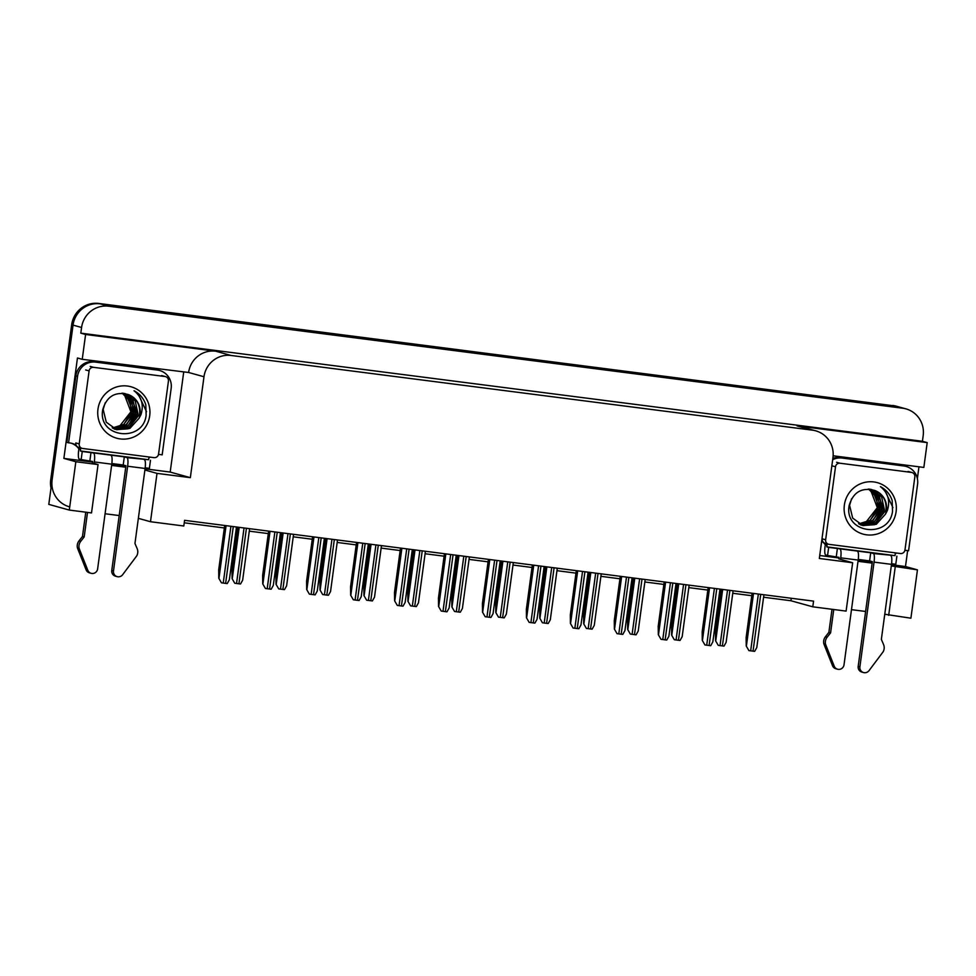 <?xml version="1.0" encoding="UTF-8"?>
<svg xmlns="http://www.w3.org/2000/svg" width="976" height="976" viewBox="0 0 976 976"><rect width="100%" height="100%" fill="white"/><g stroke="black" fill="none" stroke-linecap="round" stroke-linejoin="round"><path stroke-width="1.46" d="M183.671 372.344L170.19 472.067L145.058 468.834M125.855 466.369L111.728 464.552M92.537 462.087L63.879 458.403L77.458 357.985L82.24 359.314L188.612 372.478A24.571 23.985 105.5 0 1 215.708 351.201L85.595 334.487L82.24 359.314M907.643 550.586L905.484 566.531L891.454 564.726M872.263 562.261L858.136 560.444M838.933 557.979L819.73 555.515M918.965 466.809L917.379 478.594M833.15 455.78L923.845 467.431L927.2 442.616L797.087 425.902A24.571 23.985 105.5 0 1 800.369 426.561L815.741 430.831A24.571 23.985 105.5 0 0 812.459 430.16L231.08 355.471A24.571 23.985 105.5 0 0 203.984 376.748L190.344 477.654L170.19 472.067M922.418 441.286L80.813 333.158L81.581 327.485A24.571 23.985 -74.5 0 1 108.665 306.208L902.678 408.212A24.571 23.985 -74.5 0 1 923.186 435.613L922.418 441.286L927.2 442.616M884.756 614.246L910.901 618.198L917.44 569.85L905.484 566.531M51.008 488.049A24.571 23.985 -74.5 0 1 50.728 479.667L71.675 324.727A24.571 23.985 -74.5 0 1 98.759 303.451L894.138 405.845A24.571 23.985 -74.5 0 1 897.42 406.504A24.571 23.985 -74.5 0 0 894.138 405.845L100.125 303.829L894.138 405.845L902.678 408.212M69.32 506.776A24.571 23.985 -74.5 0 1 52.094 480.046L73.041 325.106A24.571 23.985 -74.5 0 1 100.125 303.829A24.571 23.985 -74.5 0 0 73.041 325.106L48.8 504.385L69.296 510.07L75.835 461.721L63.879 458.403M85.595 334.487L80.813 333.158M69.296 510.07L91.512 512.925L98.051 464.576L75.835 461.721M851.487 609.646L865.614 611.464M763.586 597.227L790.926 600.74L812.788 606.816L846.107 611.098L852.646 562.749L819.328 558.467L832.967 457.561A24.571 23.985 105.5 0 0 815.741 430.831M184.232 522.794L224.346 527.955M236.155 529.468L237.473 529.639M249.283 531.151L268.302 533.604M280.1 535.116L281.43 535.287M293.227 536.8L312.259 539.24M324.056 540.765L325.386 540.936M337.184 542.449L356.203 544.889M368.013 546.414L369.331 546.584M381.14 548.097L400.16 550.537M411.957 552.062L413.287 552.221M425.085 553.746L444.117 556.186M455.914 557.699L457.244 557.869M469.041 559.394L488.061 561.834M499.871 563.347L501.188 563.518M512.998 565.031L532.018 567.483M543.815 568.996L545.145 569.167M556.942 570.679L575.974 573.132M587.772 574.644L589.101 574.815M600.899 576.328L619.919 578.78M631.728 580.293L633.046 580.464M644.855 581.977L663.875 584.417M675.673 585.942L677.002 586.112M688.812 587.625L707.832 590.065M719.629 591.59L720.959 591.761M732.756 593.274L751.776 595.714M138.36 518.354L150.487 521.721L183.805 526.003L184.574 520.33L813.557 601.131L812.788 606.816M105.079 513.754L119.206 515.56M92.415 462.941L98.051 464.576M125.745 467.223L111.618 465.406M190.344 477.654L157.014 473.372L144.899 470.005M838.823 558.833L852.646 562.749M872.141 563.115L858.014 561.298M917.44 569.85L891.295 565.909M150.487 521.721L157.014 473.372M791.268 598.276L790.926 600.74M888.685 615.344L895.224 566.995M892.772 405.467A24.571 23.985 -74.5 0 1 896.053 406.126L905.96 408.883M234.777 583.258L232.093 578.646L234.777 583.258L240.511 583.99L242.646 580.22L249.612 528.675M237.815 527.162L231.995 570.204L232.093 578.646M221.479 582.843L218.795 578.231L221.479 582.843L227.213 583.575L229.348 579.805L236.485 526.991M224.687 525.478L218.697 569.789L218.795 578.231M278.733 588.906L276.049 584.295L278.733 588.906L284.467 589.638L286.602 585.868L293.569 534.323M281.759 532.811L275.94 575.852L276.049 584.295M322.678 594.555L319.994 589.943L322.678 594.555L328.412 595.287L330.547 591.517L337.513 539.972M325.716 538.459L319.896 581.501L319.994 589.943M366.634 600.203L363.95 595.592L366.634 600.203L372.368 600.935L374.503 597.166L381.47 545.621M369.672 544.108L363.853 587.137L363.95 595.592M265.435 588.491L262.739 583.88L265.435 588.491L271.169 589.223L273.292 585.454L280.441 532.64M268.632 531.127L262.642 575.437L262.739 583.88M309.38 594.14L306.696 589.528L309.38 594.14L315.114 594.872L317.249 591.102L324.386 538.288M312.588 536.776L306.598 581.086L306.696 589.528M353.336 599.789L350.652 595.177L353.336 599.789L359.07 600.521L361.205 596.751L368.342 543.937M356.545 542.424L350.555 586.722L350.652 595.177M397.293 605.425L394.597 600.813L397.293 605.425L403.027 606.169L405.15 602.399L412.299 549.586M400.489 548.061L394.499 592.371L394.597 600.813M826.782 546.853L895.004 555.625L873.435 553.538A8.186 1.757 97.3 0 1 874.057 562.127L859.893 666.852L858.185 666.376L872.349 561.651L869.616 560.895L870.702 552.782L828.661 547.377L826.782 546.853L827.001 545.23L825.293 544.754L825.074 546.377A8.186 1.757 97.3 0 0 825.684 554.966L827.563 555.49L828.661 547.377M873.435 553.538L870.702 552.782M869.616 560.895L858.27 559.431M896.883 556.137L895.797 564.25L891.588 563.713M838.811 558.906L839.018 557.369L827.563 555.49M836.286 556.613L837.384 548.5M832.674 459.72A16.372 15.994 -74.5 0 1 842.02 458.037L903.898 465.979A16.372 15.994 -74.5 0 1 906.082 466.43L904.374 465.955A16.372 15.994 105.5 0 0 902.19 465.515L840.312 457.561A16.372 15.994 105.5 0 0 832.857 458.403M906.082 466.43A16.372 15.994 -74.5 0 1 917.574 484.242L908.583 550.757A16.372 15.994 -74.5 0 0 904.886 550.415M821.67 541.155A16.372 15.994 -74.5 0 1 825.293 544.754M821.743 540.606A16.372 15.994 -74.5 0 1 822.524 541.07M825.44 543.388A16.372 15.994 -74.5 0 1 827.001 545.23M895.004 555.625L895.224 554.002A16.372 15.994 -74.5 0 1 896.566 553.026M833.748 609.5L830.588 632.838L828.88 632.363L832.003 609.28M840.116 549.256A8.186 1.757 97.3 0 1 840.726 557.845L840.519 559.382M840.726 557.845L858.185 560.078L844.02 664.815A5.234 5.1 -74.5 0 1 837.554 669.207L835.846 668.731A5.234 5.1 105.5 0 1 832.516 665.717L823.866 643.916A8.186 7.991 -74.5 0 1 825.415 636.755L828.88 632.363M830.588 632.838L827.123 637.23L825.415 636.755M823.866 643.916L825.574 644.38L834.224 666.193A5.234 5.1 -74.5 0 0 837.554 669.207M825.574 644.38A8.186 7.991 -74.5 0 1 827.123 637.23M858.185 560.078A8.186 1.757 -82.7 0 0 857.575 551.501M825.245 647.564L826.953 648.04M858.185 666.376A5.234 5.1 105.5 0 0 861.845 672.074L863.553 672.549A5.234 5.1 -74.5 0 0 868.994 670.658L883.146 651.785A8.186 7.991 -74.5 0 0 883.536 644.477L881.365 639.365L891.503 564.36A8.186 1.757 -82.7 0 0 890.893 555.783M863.553 672.549A5.234 5.1 -74.5 0 1 859.893 666.852M80.374 450.961L148.608 459.72L127.039 457.646A8.186 1.757 97.3 0 1 127.649 466.223L113.484 570.96L111.776 570.484L125.941 465.747L123.208 464.991L124.306 456.878L82.252 451.485L80.374 450.961L80.593 449.338L78.885 448.862L78.666 450.485A8.186 1.757 97.3 0 0 79.276 459.074L81.154 459.586L82.252 451.485M127.039 457.646L124.306 456.878M123.208 464.991L111.862 463.539M150.487 460.245L149.389 468.358L145.18 467.821M92.415 463.014L92.622 461.465L81.154 459.586M89.89 460.709L90.988 452.596M75.847 375.845L77.555 376.321A16.372 15.994 -74.5 0 1 95.611 362.133L157.502 370.087A16.372 15.994 -74.5 0 1 159.686 370.526L157.978 370.05A16.372 15.994 105.5 0 0 155.794 369.611L93.903 361.669A16.372 15.994 105.5 0 0 75.847 375.845L66.856 442.36L68.564 442.836A16.372 15.994 -74.5 0 1 76.128 445.166M159.686 370.526A16.372 15.994 -74.5 0 1 171.166 388.35L162.175 454.865A16.372 15.994 -74.5 0 0 158.478 454.523M71.199 443.177A16.372 15.994 -74.5 0 1 78.885 448.862M79.044 447.496A16.372 15.994 -74.5 0 1 80.593 449.338M77.555 376.321L68.564 442.836M148.608 459.72L148.828 458.098A16.372 15.994 -74.5 0 1 150.158 457.134M87.498 512.412L84.192 536.934L82.484 536.471L85.766 512.18M93.72 453.364A8.186 1.757 97.3 0 1 94.33 461.941L94.123 463.49M94.33 461.941L111.776 464.186L97.624 568.923A5.234 5.1 -74.5 0 1 91.158 573.315L89.45 572.839A5.234 5.1 105.5 0 1 86.108 569.825L77.458 548.012A8.186 7.991 -74.5 0 1 79.019 540.863L82.484 536.471M84.192 536.934L80.727 541.338L79.019 540.863M77.458 548.012L79.166 548.488L87.816 570.301A5.234 5.1 -74.5 0 0 91.158 573.315M79.166 548.488A8.186 7.991 -74.5 0 1 80.727 541.338M111.776 464.186A8.186 1.757 -82.7 0 0 111.166 455.597M78.836 551.672L80.544 552.135M111.776 570.484A5.234 5.1 105.5 0 0 115.449 576.182L117.157 576.645A5.234 5.1 -74.5 0 0 122.586 574.766L136.738 555.881A8.186 7.991 -74.5 0 0 137.14 548.585L134.956 543.461L145.107 468.468A8.186 1.757 -82.7 0 0 144.485 459.879M117.157 576.645A5.234 5.1 -74.5 0 1 113.484 570.96M896.102 511.705A26.706 26.071 -74.5 0 1 866.651 534.836A26.706 26.071 -74.5 0 1 844.362 505.056A26.706 26.071 -74.5 0 1 873.813 481.937A26.706 26.071 -74.5 0 1 896.102 511.705M849.169 505.483C843.618 533.835 889.404 539.02 892.54 511.156L892.198 500.639C890.124 494.332 886.196 489.671 880.425 486.634C888.014 492.746 890.344 500.651 887.428 510.363L885.488 514.157A18.507 18.068 105.5 0 0 874.557 490.403C861.649 487.183 853.183 492.209 849.169 505.483M851.572 498.797L849.584 505.324L852.67 518.097L863.052 525.6L876.265 524.307L885.488 514.157M862.784 525.527L874.52 524.71L885.988 510.082C886.745 500.554 882.938 493.99 874.557 490.403M860.612 524.917L861.442 525.112M861.71 525.173L872.349 524.112L883.817 509.484L877.363 492.551L871.568 489.537M860.881 525.003L861.698 525.21M861.979 525.271L875.545 522.892L884.366 509.631L881.572 496.686L871.873 489.623L869.384 489.135L873.02 491.343L879.486 508.276L868.006 522.904L859.624 524.271M860.661 524.759L870.177 523.502L881.657 508.874L875.191 491.941L870.507 489.305M860.917 524.868L874.63 521.452L882.194 509.033L879.449 496.15L870.775 489.354M859.88 524.393L873.178 520.293L880.023 508.423L877.924 496.613L869.665 489.171M858.612 523.709L865.834 522.306L877.314 507.679L870.86 490.745L868.311 489.074M858.868 523.856L870.263 520.269L877.851 507.825L876.241 496.93L868.591 489.074M835.505 466.784A4.099 4.002 -74.5 0 1 840.019 463.234L911.413 472.408A4.099 4.002 -74.5 0 1 914.841 476.971L904.972 549.976A4.099 4.002 -74.5 0 1 900.445 553.526L829.051 544.352A4.099 4.002 -74.5 0 1 825.635 539.789L835.505 466.784L832.089 465.833M828.502 544.242L825.086 543.29A4.099 4.002 -74.5 0 1 822.219 538.837L825.635 539.789M892.93 507.642L884.134 489.013L880.425 486.634M149.694 415.813A26.706 26.071 -74.5 0 1 120.255 438.932A26.706 26.071 -74.5 0 1 97.966 409.164A26.706 26.071 -74.5 0 1 127.405 386.032A26.706 26.071 -74.5 0 1 149.694 415.813M102.761 409.578C97.222 437.943 143.008 443.128 146.144 415.264L145.79 404.747C143.716 398.44 139.788 393.767 134.029 390.729C141.618 396.854 143.948 404.759 141.032 414.471L139.08 418.253A18.507 18.068 105.5 0 0 128.149 394.511C115.241 391.291 106.774 396.317 102.761 409.578M105.164 402.893L103.175 409.432L106.274 422.193L116.644 429.708L129.857 428.415L139.08 418.253M116.376 429.623L128.112 428.818L139.592 414.19C140.349 404.65 136.53 398.098 128.149 394.511M114.216 429.025L115.034 429.22M115.314 429.281L125.941 428.208L137.421 413.58L130.955 396.646L125.172 393.645M114.485 429.098L115.302 429.306M115.571 429.367L129.149 427L137.958 413.739L135.164 400.782L125.465 393.731L122.976 393.23L126.624 395.451L133.078 412.384L121.61 427.012L113.228 428.379M114.253 428.854L123.769 427.61L135.249 412.982L128.795 396.049L124.098 393.413M114.521 428.976L128.222 425.56L135.786 413.129L133.041 400.258L124.379 393.462M113.484 428.501L126.782 424.401L133.627 412.531L131.528 400.721L123.257 393.267M112.216 427.817L119.438 426.402L130.906 411.774L124.452 394.841L121.915 393.169M112.46 427.964L123.867 424.377L131.455 411.933L129.832 401.038L122.183 393.182M89.097 370.892A4.099 4.002 -74.5 0 1 93.611 367.342L165.017 376.516A4.099 4.002 -74.5 0 1 168.433 381.079L158.563 454.084A4.099 4.002 -74.5 0 1 154.049 457.634L82.643 448.46A4.099 4.002 -74.5 0 1 79.227 443.897L89.097 370.892L85.681 369.941M82.094 448.35L78.678 447.398A4.099 4.002 -74.5 0 1 75.811 442.945L79.227 443.897M146.534 411.75L137.726 393.108L134.029 390.729M410.591 605.852L407.907 601.228L410.591 605.852L416.325 606.584L418.46 602.814L425.426 551.269M413.617 549.756L407.809 592.786L407.907 601.228M454.535 611.488L451.851 606.877L454.535 611.488L460.269 612.233L462.404 608.451L469.383 556.918M457.573 555.405L451.754 598.434L451.851 606.877M498.492 617.137L495.808 612.525L498.492 617.137L504.226 617.881L506.361 614.099L513.327 562.566M501.53 561.041L495.71 604.083L495.808 612.525M441.237 611.074L438.553 606.462L441.237 611.074L446.971 611.818L449.106 608.036L456.243 555.234M444.446 553.709L438.456 598.02L438.553 606.462M485.194 616.722L482.51 612.111L485.194 616.722L490.928 617.466L493.063 613.684L500.2 560.871M488.403 559.358L482.412 603.668L482.51 612.111M529.151 622.371L526.467 617.759L529.151 622.371L534.885 623.103L537.02 619.333L544.157 566.519M532.347 565.006L526.357 609.317L526.467 617.759M542.449 622.786L539.765 618.174L542.449 622.786L548.183 623.518L550.318 619.748L557.284 568.215M545.486 566.69L539.667 609.732L539.765 618.174M586.405 628.434L583.709 623.823L586.405 628.434L592.127 629.166L594.262 625.396L601.24 573.851M589.431 572.339L583.611 615.38L583.709 623.823M630.35 634.083L627.666 629.471L630.35 634.083L636.084 634.815L638.219 631.045L645.185 579.5M633.387 577.987L627.568 621.029L627.666 629.471M674.306 639.731L671.622 635.12L674.306 639.731L680.04 640.463L682.175 636.694L689.141 585.149M677.344 583.636L671.525 626.677L671.622 635.12M718.263 645.38L715.567 640.768L718.263 645.38L723.997 646.112L726.12 642.342L733.098 590.797M721.288 589.284L715.469 632.314L715.567 640.768M573.095 628.019L570.411 623.408L573.095 628.019L578.829 628.751L580.964 624.982L588.101 572.168M576.304 570.655L570.313 614.965L570.411 623.408M617.052 633.668L614.368 629.056L617.052 633.668L622.786 634.4L624.921 630.63L632.058 577.816M620.26 576.304L614.27 620.614L614.368 629.056M661.008 639.317L658.324 634.705L661.008 639.317L666.742 640.049L668.877 636.279L676.014 583.465M664.205 581.952L658.214 626.263L658.324 634.705M704.953 644.965L702.269 640.341L704.953 644.965L710.687 645.697L712.822 641.927L719.971 589.114M708.161 587.589L702.171 631.899L702.269 640.341M748.909 650.602L746.225 645.99L748.909 650.602L754.643 651.346L756.778 647.564L763.915 594.762M752.118 593.237L746.128 637.548L746.225 645.99M108.665 306.208L98.759 303.451M81.581 327.485L71.675 324.727M231.08 355.471L215.708 351.201M812.459 430.16L797.087 425.902M203.984 376.748L188.612 372.478M50.728 479.667L52.094 480.046M239.205 527.345L232.264 578.695M244.037 527.967L236.534 583.502M246.428 528.272L238.913 583.807M226.078 525.661L218.966 578.28M230.909 526.284L223.236 583.075M233.288 526.589L225.615 583.392M283.162 532.994L276.22 584.343M287.993 533.616L280.49 589.138M290.372 533.921L282.869 589.443M327.106 538.642L320.165 589.992M331.95 539.264L324.435 594.787M334.329 539.569L326.826 595.092M371.063 544.279L364.121 595.628M375.906 544.901L368.391 600.435M378.285 545.206L370.77 600.74M270.035 531.298L262.91 583.929M274.866 531.92L267.192 588.723M277.245 532.225L269.571 589.028M313.979 536.946L306.867 589.577M318.823 537.569L311.137 594.372M321.202 537.874L313.516 594.677M357.936 542.595L350.823 595.214M362.767 543.217L355.093 600.02M365.158 543.522L357.472 600.325M401.892 548.244L394.768 600.862M406.724 548.866L399.05 605.669M409.103 549.171L401.429 605.974M903.898 465.979L902.19 465.515M842.02 458.037L840.312 457.561M874.057 562.127L891.503 564.36M832.516 665.717L834.224 666.193M157.502 370.087L155.794 369.611M95.611 362.133L93.903 361.669M127.649 466.223L145.107 468.468M86.108 569.825L87.816 570.301M840.019 463.234L836.603 462.282M911.413 472.408L907.997 471.457M93.611 367.342L90.195 366.39M165.017 376.516L161.601 375.565M415.02 549.927L408.078 601.277M419.851 550.549L412.348 606.084M422.23 550.854L414.727 606.389M458.964 555.576L452.022 606.926M463.807 556.198L456.292 611.732M466.186 556.503L458.683 612.037M502.921 561.224L495.979 612.574M507.764 561.847L500.249 617.381M510.143 562.152L502.628 617.686M445.837 553.892L438.724 606.511M450.68 554.514L442.994 611.318M453.059 554.819L445.373 611.623M489.793 559.541L482.681 612.159M494.625 560.163L486.951 616.966M497.016 560.468L489.33 617.271M533.75 565.189L526.625 617.808M538.581 565.812L530.907 622.615M540.96 566.117L533.286 622.92M546.877 566.873L539.935 618.223M551.708 567.495L544.205 623.03M554.087 567.8L546.584 623.335M590.822 572.522L583.88 623.871M595.665 573.144L588.162 628.666M598.044 573.449L590.541 628.983M634.778 578.17L627.836 629.52M639.622 578.792L632.106 634.315M642.001 579.097L634.485 634.62M678.735 583.807L671.793 635.169M683.566 584.429L676.063 639.963M685.945 584.746L678.442 640.268M722.679 589.455L715.737 640.805M727.523 590.077L720.02 645.612M729.902 590.382L722.399 645.917M577.694 570.838L570.582 623.457M582.538 571.448L574.852 628.251M584.917 571.765L577.231 628.556M621.651 576.474L614.538 629.105M626.494 577.097L618.808 633.9M628.873 577.402L621.187 634.205M665.608 582.123L658.495 634.742M670.439 582.745L662.765 639.548M672.818 583.05L665.144 639.853M709.552 587.772L702.439 640.39M714.395 588.394L706.709 645.197M716.774 588.699L709.101 645.502M753.509 593.42L746.396 646.039M758.352 594.042L750.666 650.846M760.731 594.347L753.045 651.151M911.962 472.518L908.546 471.567M165.566 376.626L162.15 375.675"/></g></svg>
